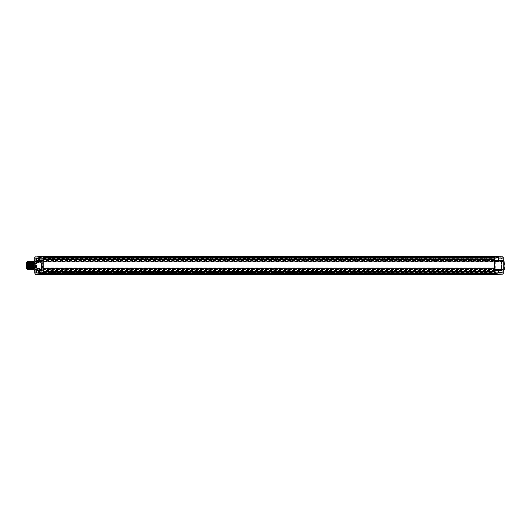 <?xml version="1.0" encoding="UTF-8"?>
<svg xmlns="http://www.w3.org/2000/svg" width="531" height="531" viewBox="0 0 531 531"><rect width="100%" height="100%" fill="white"/><g stroke="black" fill="none" stroke-linecap="round" stroke-linejoin="round"><path stroke-width="0.4" stroke-dasharray="2.65 1.99" d="M43.117 273.299L43.117 271.553L43.117 273.584L36.42 273.153L36.42 272.509L36.42 273.153L36.108 272.834L36.108 258.75L36.108 270.213L36.42 270.531L36.42 269.894L36.42 270.531L39.931 270.598L39.931 269.117L39.931 270.598L36.42 270.531L36.42 272.509L36.42 258.106L36.42 261.106L36.42 260.469L39.931 260.402L36.42 260.469L36.42 262.241L36.42 261.106L39.931 261.046L39.619 262.214L39.931 260.402L39.931 261.046L39.931 260.402L39.931 260.973L39.931 260.402L42.805 260.356L36.42 260.469L36.108 261.989L36.42 260.469L42.805 260.356L39.931 260.402L39.619 261.312L36.108 261.279M494.892 273.299L43.117 273.146L43.117 273.584L36.108 272.834L42.805 272.509L42.805 273.266L42.805 272.509L36.108 272.509L36.108 272.124L42.805 272.124L42.805 272.509L42.805 258.75L36.108 258.75L42.805 258.75L42.805 257.993L36.42 258.106L42.805 257.993L42.805 258.876L36.108 258.876M494.892 272.768L494.892 273.584L494.892 272.629L494.892 273.584L494.892 273.146L43.117 273.146L43.117 272.509L43.117 273.465L43.117 257.854L43.117 259.951L43.117 257.9L43.117 258.809L494.892 258.809L43.117 258.809L43.117 257.854L494.892 257.854L494.892 273.146L494.892 257.422L495.211 259.878L495.211 257.741L498.397 257.774L498.397 259.845L494.892 260.197L494.892 259.5L494.892 271.162L494.892 270.571L43.117 270.571L42.805 272.509L494.892 272.191L495.204 273.266L501.589 273.153L501.901 258.484L501.901 272.197M494.892 257.701L501.589 257.847L501.589 258.491L501.589 257.847L501.901 258.166L495.204 257.734L495.204 272.509L501.589 272.509L501.589 273.153L501.901 272.834L495.204 273.266L495.204 272.629L501.901 272.516L501.901 258.876M43.117 272.509L494.892 272.509L494.892 273.465L494.892 271.553L43.117 271.553L43.117 259.951L494.892 260.11L494.892 261.079L494.892 257.416L501.589 257.847M494.573 259.447L43.117 259.447L494.892 259.447L43.117 259.447L494.892 259.447L494.892 257.854L43.117 257.674L42.805 258.75L43.117 257.701M494.892 271.799L494.892 271.162L494.892 272.038L43.117 271.799L43.117 270.81L494.892 270.989L501.901 270.213L501.589 272.191L495.204 272.191L495.204 272.629L494.892 270.578M494.573 271.553L43.117 271.553L43.117 273.1L43.117 271.407L43.117 272.191L494.892 272.191L494.892 271.553L43.117 271.553L494.892 271.553M494.892 273.465L43.117 273.465L494.892 273.465M494.938 271.938L494.938 270.531L494.892 271.945L43.117 272.038L42.805 270.08L43.117 270.963L36.42 270.531L42.805 270.644L43.117 272.124M39.619 269.117L36.42 269.157L36.108 269.721L36.42 268.759L36.42 270.531L36.108 269.011L36.108 272.124M43.117 258.079L43.117 272.921L494.573 272.921L494.573 258.079L43.117 258.079L43.117 272.921M503.176 260.814L503.176 272.556L498.715 272.682L498.715 270.312L498.715 272.191L502.864 272.191L502.864 270.239L502.864 272.874L498.622 273M503.176 272.556L503.176 256.964L498.715 256.931L498.715 258.809L498.397 256.612L35.152 256.646L34.834 260.814M498.397 274.388L498.397 273.837L494.892 273.863L494.892 274.421L502.857 274.354L503.176 270.186M503.176 258.876L503.176 259.991L503.176 258.876M503.176 272.124L503.176 273.239L503.176 272.124M503.176 270.14L503.176 267.126M504.131 270.173L504.131 260.827M503.176 263.874L503.176 260.86M503.176 256.964L502.857 256.646L502.864 260.761L502.864 258.126L498.715 258.318M34.834 270.186L34.834 258.478L39.294 258.351L39.294 260.721L39.294 257.037L39.294 259.719L39.294 257.9L39.294 258.809L35.146 258.809L35.146 260.794L35.146 258.159L39.387 258.033M34.834 260.874L34.834 274.036L39.294 274.069L39.294 270.279L39.294 274.069L43.117 274.421L43.117 273.863L39.294 273.611M34.834 258.876L34.834 257.761L34.834 258.876M34.834 272.124L34.834 271.009L34.834 272.124M33.559 261.146L33.559 269.854M33.559 261.677L33.559 269.323L33.559 261.677M33.878 260.827L33.878 270.173M34.834 267.126L34.834 270.126M34.834 274.036L35.152 274.354L35.146 270.206L34.834 272.191L39.294 272.191L39.294 273.963L39.294 270.418L39.294 273.1L39.294 272.191L35.146 272.191L35.146 272.841L39.294 272.649M35.152 274.354L39.613 274.388L39.294 274.069M494.892 274.421L43.117 274.421M503.176 274.036L502.864 272.191L498.715 272.191L498.715 273.611M502.857 274.354L498.715 274.069M503.176 270.564L502.857 272.781L498.715 272.682M498.715 270.837L498.715 273.545L498.715 270.837L495.211 271.122L495.211 273.259L494.892 270.803L494.892 273.578L495.204 270.644L501.589 270.531L501.589 258.876L495.204 258.876L495.204 257.734M498.715 258.809L498.715 260.688L498.715 258.809L502.864 258.809L498.715 258.809M502.857 256.646L498.397 256.612L498.715 256.931M498.715 257.455L498.715 260.163M503.176 261.511L502.857 258.219L498.397 258.086L498.397 256.612M34.834 256.964L34.834 258.809L39.294 258.809L39.294 256.931L35.152 256.646M34.834 258.478L34.834 263.874M39.613 274.388L39.613 272.881L35.146 272.841L39.387 272.967M503.176 258.444L498.622 258M34.834 260.436L35.152 258.252L39.613 258.119L39.613 256.612L39.294 258.351M38 258.809L38 260.177L38 257.442L38 259.009L38.484 258.809L38 258.809M38 258.033L38 258.624L38 258.033L38.484 258.033L38.484 258.624L38.484 258.033L38 258.033M38 259.586L38 259.009L38 259.586L38.484 259.586L38.484 259.009L38.484 259.586L38 259.586M38 259.009L38.484 259.009L38 259.009M38 258.624L38.484 258.624L38 258.617M38 258.258L38.484 258.258M38 259.36L38.484 259.36M38 272.191L38 273.558L38 270.823L38 272.39L38.484 272.191L38 272.191M38 271.414L38 272.005L38 271.414L38.484 271.414L38.484 272.005L38.484 271.414L38 271.414M38 272.967L38 272.39L38 272.967L38.484 272.967L38.484 272.39L38.484 272.967L38 272.967M38 272.39L38.484 272.39L38 272.39M38 272.005L38.484 272.005L38 271.998M38 271.64L38.484 271.64M38 272.742L38.484 272.742M494.892 259.5L494.892 258.013L494.892 259.5L43.117 259.593L494.892 259.5M494.892 260.11L43.117 260.163L43.117 260.602L43.117 257.489L43.117 260.19L494.892 260.157L494.892 270.246L495.204 260.562L501.901 260.887M503.176 269.489L494.892 269.489L494.892 261.511L43.117 261.511L43.117 260.163L43.117 270.571M41.843 268.62L41.843 263.529L41.843 268.62L41.206 268.62L41.206 266.429L43.117 266.502L43.117 266.131L494.892 266.137L494.892 268.128L43.117 268.128L43.117 264.869L43.117 266.131L494.892 266.137L494.892 264.863L43.117 264.863L494.892 264.863L494.938 260.309L494.892 258.962L494.892 259.553L494.892 259.062L43.117 258.962L43.117 264.869L43.117 259.838L43.117 260.19L494.892 260.19M51.222 258.809L51.222 258.013L51.222 258.809M51.434 258.809L51.434 259.393L51.434 258.809M39.294 257.515L39.294 260.104L39.294 257.515L42.865 257.741L42.865 259.878L43.117 257.489M39.294 260.104L43.117 260.13M494.892 260.097L494.892 259.553L495.204 260.562L501.589 260.502L501.589 261.511L501.589 260.502L501.901 260.814L494.892 260.057L495.204 260.887L501.901 261.225M494.938 259.062L494.938 260.309M494.892 260.628L495.204 261.398L494.892 260.037L501.589 260.469L495.204 260.356L494.892 258.876M494.892 259.447L494.892 257.854L43.117 257.854M494.892 258.232L494.892 257.854M41.524 263.482L41.524 267.405L41.531 263.084L43.117 263.25L41.524 263.482L42.805 263.568L42.799 262.367L42.805 267.412L41.524 267.412L41.524 266.827L43.117 266.502L43.117 271.069L41.451 270.73L41.206 266.429M43.117 262.699L36.42 262.241L36.42 261.737L42.805 261.969L42.805 262.453L42.805 261.511L42.805 263.568L43.117 263.25L41.776 263.588M33.4 268.049L33.174 262.447L43.117 262.048M33.4 262.951L33.174 268.553L41.206 268.62M41.524 268.42L41.524 267.412M36.108 269.011L41.212 268.6L41.212 269.516L41.843 269.502M41.531 263.084L41.843 263.529M39.931 270.598L39.619 268.786L39.931 269.303L36.42 269.336L36.42 269.894L39.619 269.688L36.42 269.894L39.619 269.954L39.619 270.591L39.931 269.954L39.931 270.598L41.524 270.73L41.212 270.053L39.931 270.027L39.931 270.465L39.931 270.027M36.108 261.664L36.42 262.181L39.619 262.214M39.931 261.312L39.931 261.644M39.619 261.883L36.108 261.564M36.42 268.759L36.42 269.263L41.212 269.091L41.524 268.135L36.108 268.945M494.892 270.81L43.117 270.81L43.117 273.511L43.071 270.91L41.212 270.618L41.212 268.6M41.511 270.286L39.931 270.465L43.117 270.764L43.117 273.863L494.892 273.863L494.892 270.246M39.931 269.356L39.931 269.688M41.524 270.385L41.524 270.73M41.312 270.067L42.805 270.08L42.805 270.75L42.805 270.12L41.385 270.12M51.109 271.407L494.892 271.5L51.222 271.5L51.222 272.191L51.109 271.407M39.294 270.896L39.294 273.485L39.294 270.896L42.865 271.122L42.865 273.259L43.117 269.489L494.892 269.489L494.892 270.837L43.117 270.837L494.892 270.843L43.117 270.843L43.117 268.686L494.892 268.686L43.117 268.673L43.117 268.128L494.892 268.128L494.892 270.843L502.857 270.79L502.857 261.511L494.892 261.511L501.901 261.829M39.294 273.485L43.117 273.511L43.117 270.87L494.892 270.89M43.117 270.398L43.117 270.764M51.434 272.191L51.434 271.606L51.434 272.191M51.222 272.191L51.222 272.987L51.222 272.191M494.892 273.578L498.397 273.226L498.397 271.155L498.715 273.545M43.117 269.536L494.892 269.536M43.117 271.069L35.152 270.79L35.152 272.748L34.834 272.522M43.117 262.931L43.117 261.969L42.805 262.453M36.42 261.664L39.619 261.697L39.619 260.409L39.619 261.046L36.42 261.106L36.42 261.664M43.071 259.062L43.071 260.25M43.117 259.559L43.117 259.095L43.117 259.559M494.892 260.057L494.892 261.511M494.945 270.79L494.892 272.177M494.938 270.691L495.204 270.113L501.589 270.027L501.589 270.498L495.204 270.618L501.901 270.113M494.892 270.903L494.892 270.372M494.938 270.757L494.938 271.713L494.938 270.757L493.93 270.764L493.93 271.706L493.93 270.764L493.618 271.075L493.93 271.706L494.938 271.713M43.071 270.91L43.071 271.713L43.071 270.91M43.117 271.713L44.08 271.706L44.08 270.764L44.08 271.706L44.392 271.075L42.845 270.757M43.117 269.801L494.892 269.801L43.117 269.821M43.117 268.958L494.892 268.958M43.071 260.197L39.931 260.535L42.805 260.489L42.805 260.92L43.071 260.197M43.117 259.287L44.08 259.294L44.08 260.236L44.08 259.294L44.392 259.606M43.038 260.243L44.392 259.925M494.892 257.535L43.117 257.535L494.892 257.535M33.4 265.5L33.4 268.494L33.4 265.5M35.059 265.5L35.059 262.506L35.059 265.5M35.504 265.5L35.504 268.235L35.504 265.5M33.785 265.5L33.785 268.142L33.785 265.5M33.785 263.907L33.785 263.462L33.785 263.907M33.785 267.093L33.785 267.538L33.785 267.093M35.504 263.907L35.504 263.462L35.504 263.907M35.504 267.093L35.504 267.538L35.504 267.093M494.938 259.287L494.938 260.243L494.938 259.287L493.93 259.294L493.93 260.236L493.93 259.294L493.618 259.606L493.93 260.236L494.938 260.243M32.942 265.5L33.539 265.5M30.871 261.677L30.552 269.323L31.468 261.683L31.15 269.323M31.814 262.201L31.508 261.683L31.19 269.323L32.106 261.683L31.787 269.323M32.451 262.201L32.145 261.683L31.827 269.323L32.743 261.683L32.424 269.323M32.769 268.799L32.783 261.683L32.769 268.799M29.875 269.323L30.194 261.677L29.278 269.317L29.597 261.677L29.902 262.201M30.207 268.799L30.513 269.317L30.831 261.677L29.915 269.317L30.234 261.677M28.959 261.677L28.641 269.323L29.557 261.683L29.238 269.323M27.187 261.995L27.187 268.693L27.685 261.677L27.99 262.201L27.672 268.799L27.506 266.19M27.287 262.719L27.645 261.683L27.506 264.81M27.964 269.323L27.977 262.201M28.601 269.323L28.92 261.677L28.004 269.317L28.322 261.677L28.628 262.201M27.187 263.622L27.187 267.378M27.187 268.905L27.506 262.414L27.506 268.586L32.285 268.54L32.285 262.46L32.285 268.54L32.716 268.48M27.187 262.095L31.21 262.447M31.535 262.453L32.783 262.453L32.57 268.049M32.57 262.951L32.663 268.294M32.57 265.5L32.57 268.494L32.57 265.5M28.687 265.5L28.687 268.494L28.687 265.5M27.599 265.5L27.599 262.506L27.599 265.5M27.187 265.5L27.187 268.799L27.187 265.5M26.55 262.201L26.55 268.799M32.159 263.383L32.159 268.142L32.159 262.858L32.159 263.383L26.869 263.383L26.869 263.9L26.869 263.383M32.159 263.92L26.869 263.92L26.869 264.438L26.869 263.92L32.159 263.907M32.159 264.438L26.869 264.438M33.061 269.323L33.075 262.201M35.159 258.876L35.159 259.666L35.159 258.876M39.666 258.876L39.666 259.593L39.666 258.876M35.159 272.124L35.159 272.914L35.159 272.124M39.666 272.124L39.666 271.407L39.666 272.124M504.45 269.854L504.45 261.146M502.85 258.876L502.85 258.086L502.85 258.876M498.343 258.876L498.343 259.593L498.343 258.876M502.85 272.124L502.85 271.334L502.85 272.124M498.343 272.124L498.343 271.407L498.343 272.124M43.117 258.491L494.892 258.371M494.892 273.146L43.117 273.146M43.117 261.511L43.117 269.489L35.152 269.489L35.152 261.511L43.117 261.511M503.176 260.436L43.117 260.157L35.152 260.21L34.834 261.511M498.715 257.389L43.117 257.137L43.117 260.163M34.834 269.489L34.834 270.564M39.294 257.389L43.117 257.137L43.117 256.579M494.892 256.579L494.892 260.163M38.405 258.809L38.405 257.037L38.405 258.809M38.405 272.191L38.405 273.963L38.405 272.191M494.892 260.429L43.117 260.429M39.553 259.845L39.553 257.774L39.553 259.845M494.892 259.201L43.117 259.201M41.212 269.516L39.931 269.536M39.619 268.786L36.42 268.819L36.108 269.336M36.108 261.922L36.108 269.078M43.117 267.412L43.117 270.12M41.358 269.98L36.108 269.894M39.553 273.226L39.553 271.155L39.553 273.226M494.892 267.81L43.117 267.81M494.892 261.378L43.117 261.378M42.805 261.969L42.805 260.993L36.108 261.106M494.892 260.933L43.117 260.933M494.892 260.754L501.901 261.285M495.204 260.562L501.589 260.502M501.901 261.511L494.892 261.079M501.901 269.715L501.901 269.171M501.589 270.319L501.589 269.94L495.204 270.02L495.204 270.438L501.901 270.093M494.892 270.943L495.204 270.438M494.892 269.489L501.589 269.489L494.892 269.921M43.117 271.295L494.892 271.295M494.892 270.033L43.117 270.033M43.117 258.876L42.805 260.356M30.818 262.188L31.243 262.447M28.694 268.812L28.993 268.361L29.291 268.812M498.715 270.312L503.049 270.173M503.049 260.827L498.715 260.688M35.013 260.827L39.294 260.721M39.294 270.279L35.013 270.173M39.294 257.037L38 257.442M39.294 260.582L38 260.177M39.294 270.418L38 270.823M39.294 273.963L38 273.558M494.892 258.013L51.434 258.225M39.294 259.719L51.434 259.393M43.117 257.9L39.294 257.9M39.931 261.464L43.117 261.829M39.294 271.281L51.434 271.606M43.117 273.1L39.294 273.1M494.892 272.987L51.434 272.775M36.108 262.055L43.117 262.925M39.931 260.973L43.117 260.602M495.204 270.644L501.589 270.531M501.589 270.505L495.204 270.624M43.117 272.038L494.892 272.038M43.071 271.713L44.08 271.706M43.071 259.287L44.08 259.294M43.117 258.962L494.892 258.962M35.504 262.765L33.4 262.506M33.4 268.494L35.504 268.235M33.785 268.142L35.504 268.142M35.504 262.858L33.785 262.858M33.785 265.055L35.504 265.055L33.785 265.055M33.785 265.945L35.504 265.945L33.785 265.945M33.718 265.181L35.504 265.181L33.718 265.181M33.718 265.819L35.504 265.819L33.718 265.819M33.785 263.462L35.504 263.462M33.785 264.352L35.504 264.352M33.718 263.588L35.504 263.588M33.718 264.226L35.504 264.226M33.785 266.648L35.504 266.648M33.785 267.538L35.504 267.538M33.718 266.774L35.504 266.774M33.718 267.412L35.504 267.412M27.187 268.494L29.849 268.494M30.167 268.494L32.57 268.494M32.491 262.506L31.535 262.506M31.216 262.506L27.187 262.506M26.55 268.142L32.159 268.142M26.55 262.858L32.159 262.858M28.037 265.181L32.159 265.181L28.037 265.181M32.159 265.819L27.791 265.573L32.159 265.819M27.791 263.834L32.159 263.588M32.159 264.226L27.791 263.98M27.791 267.02L32.159 266.774M32.159 267.412L27.791 267.166M34.834 259.991L39.666 259.593L40.09 258.876L39.666 258.166L34.834 257.761M34.834 273.239L39.666 272.834L40.09 272.124L39.666 271.407L34.834 271.009M503.176 257.761L498.343 258.166L497.919 258.876L498.343 259.593L503.176 259.991M503.176 271.009L498.343 271.407L497.919 272.124L498.343 272.834L503.176 273.239"/><path stroke-width="0.8" d="M43.117 272.987L43.117 274.421L35.152 274.354L35.152 258.013L43.117 258.013L43.117 272.987L34.834 272.987L34.834 256.964L43.117 256.579L43.117 258.013M494.892 273.146L43.117 273.146M494.892 256.579L503.176 256.964L503.176 274.036L494.892 274.421L494.892 256.579L43.117 256.579M43.117 257.854L494.892 257.854M494.892 258.371L494.892 257.416M494.892 273.584L494.892 272.629L494.892 273.584M43.117 258.079L494.573 258.079L494.573 272.921L43.117 272.921M494.892 274.421L43.117 274.421M503.176 260.814L504.131 260.827L504.131 270.173L503.176 270.186M35.152 274.354L34.834 272.987M33.878 260.827L33.878 270.173L33.878 260.827L34.834 260.814M33.878 270.173L34.834 270.186M33.559 261.677L33.539 265.5L32.942 265.5L32.743 261.677L33.061 269.323L32.756 268.799L32.464 269.323L32.145 261.677L32.424 269.323L32.119 268.799L31.827 269.323L31.508 261.677L31.787 269.323L31.495 268.799L31.19 269.317L30.871 261.677L31.15 269.323L30.844 268.799L30.552 269.323L30.234 261.677L30.513 269.323L30.221 268.799L29.915 269.317L29.597 261.677L29.57 268.799L29.557 261.677M33.559 269.323L33.061 269.323M32.783 261.683L33.241 265.5M30.871 261.683L31.482 268.799M32.106 261.683L32.119 268.799M32.736 261.683L32.756 268.799M30.825 261.683L30.844 268.799M30.194 261.683L30.207 268.799M29.238 269.323L28.959 261.677L29.238 269.323L28.946 268.799L28.641 269.317L28.322 261.677L28.601 269.323L28.309 268.799L27.964 269.317C27.811 268.195 27.658 256.048 27.506 264.81M28.282 261.683L27.34 262.201L27.42 269.237L27.353 262.201M27.99 262.201L28.296 268.799M28.92 261.683L28.933 268.799M28.641 269.323L28.694 268.812L28.601 269.323M27.187 262.307C27.293 259.998 27.4 275.762 27.506 266.19L27.751 262.56L28.004 269.323M27.187 268.799L26.55 268.799L26.55 262.201L27.187 262.201M33.38 261.683L33.075 262.201M504.131 260.827L504.131 270.173M494.892 273.299L43.117 273.299M503.176 258.013L502.857 272.987L494.892 272.987M503.176 272.987L502.857 274.354M502.857 256.646L502.857 258.013L494.892 258.013M43.117 257.701L494.892 257.701M34.834 258.013L35.152 256.646M31.814 262.201L31.508 261.683M32.451 262.201L32.145 261.683M29.597 261.683L29.902 262.201M29.278 269.317L29.583 268.799M28.959 261.683L29.265 262.201M30.539 262.201L30.234 261.683M27.964 269.317L27.658 268.799M28.628 262.201L28.322 261.683M31.163 262.201L31.468 261.683"/></g></svg>
